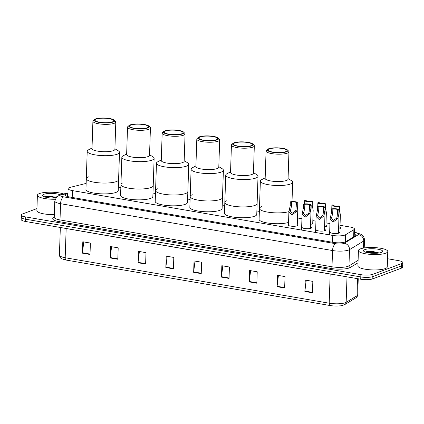 <?xml version="1.0" encoding="UTF-8"?>
<svg xmlns="http://www.w3.org/2000/svg" width="424" height="424" viewBox="0 0 424 424"><rect width="100%" height="100%" fill="white"/><g stroke="black" fill="none" stroke-linecap="round" stroke-linejoin="round"><path stroke-width="0.64" d="M312.753 222.971A4.701 1.118 -178.1 0 1 313.034 223.374A4.701 1.118 -178.1 0 1 312.382 223.914A4.701 1.118 -178.1 0 1 310.569 224.275M325.955 225.027A4.701 1.118 -178.1 0 1 327.036 225.785A4.701 1.118 -178.1 0 1 326.385 226.326A4.701 1.118 -178.1 0 1 324.572 226.686M339.958 227.439A4.701 1.118 -178.1 0 1 341.044 228.197A4.701 1.118 -178.1 0 1 340.393 228.737A4.701 1.118 -178.1 0 1 338.575 229.098M297.277 224.932A4.701 1.118 -178.1 0 1 297.558 225.329A4.701 1.118 -178.1 0 1 296.906 225.87A4.701 1.118 -178.1 0 1 291.606 226.215A4.701 1.118 -178.1 0 1 288.166 225.017A4.701 1.118 -178.1 0 1 288.468 224.641M310.479 226.983A4.701 1.118 -178.1 0 1 311.561 227.741A4.701 1.118 -178.1 0 1 310.909 228.282A4.701 1.118 -178.1 0 1 305.609 228.626A4.701 1.118 -178.1 0 1 302.169 227.428M324.482 229.395A4.701 1.118 -178.1 0 1 325.563 230.153A4.701 1.118 -178.1 0 1 324.911 230.693A4.701 1.118 -178.1 0 1 319.611 231.038A4.701 1.118 -178.1 0 1 316.171 229.84M338.485 231.806A4.701 1.118 -178.1 0 1 339.571 232.564A4.701 1.118 -178.1 0 1 338.919 233.105A4.701 1.118 -178.1 0 1 333.619 233.449A4.701 1.118 -178.1 0 1 330.174 232.257M86.146 183.417A8.809 2.104 1.9 0 0 85.722 183.513L70.22 187.355A8.809 2.104 1.9 0 0 69.329 187.625A8.809 2.104 1.9 0 0 68.105 188.638A8.809 2.104 1.9 0 0 72.435 190.604L332.792 235.447A8.809 2.104 1.9 0 0 345.512 234.769L353.886 229.702A8.809 2.104 1.9 0 0 354.448 228.997A8.809 2.104 1.9 0 0 350.118 227.036L340.032 225.298M329.946 223.559L326.029 222.886M315.944 221.148L312.833 220.613M301.936 218.736L297.505 217.973M259.361 211.401L256.87 210.972M224.731 205.439L222.24 205.009M190.1 199.476L187.609 199.047M155.47 193.508L152.979 193.079M120.835 187.546L118.344 187.117M67.941 193.636L67.448 193.757A8.809 2.104 1.9 0 0 66.557 194.028A8.809 2.104 1.9 0 0 65.333 195.04A8.809 2.104 1.9 0 0 69.663 197.001L333.057 242.369A8.809 2.104 1.9 0 0 345.783 241.696L355.619 235.739A8.809 2.104 1.9 0 0 356.176 235.034A8.809 2.104 1.9 0 0 354.289 233.656M387.541 258.735L398.47 260.622A8.809 2.104 -178.1 0 1 402.8 262.583A8.809 2.104 -178.1 0 1 401.576 263.596L372.929 274.291A8.809 2.104 -178.1 0 1 360.866 274.657L25.679 216.924A8.809 2.104 -178.1 0 1 21.354 214.963A8.809 2.104 -178.1 0 1 22.573 213.945L36.952 208.582M402.8 262.583L402.726 264.862A8.809 2.104 -178.1 0 1 401.502 265.88L372.855 276.57A8.809 2.104 -178.1 0 1 360.792 276.936L25.604 219.203A8.809 2.104 -178.1 0 1 21.274 217.242A8.809 2.104 -178.1 0 1 22.499 216.224M354.215 235.935A8.809 2.104 -178.1 0 1 354.872 236.189M66.706 196.227A8.809 2.104 -178.1 0 1 67.374 196.036L67.867 195.915M21.274 217.242L21.2 219.521A8.809 2.104 -178.1 0 0 25.53 221.482L360.718 279.215A8.809 2.104 -178.1 0 0 372.776 278.849L401.427 268.159A8.809 2.104 -178.1 0 0 402.646 267.147L402.726 264.862A8.809 2.104 -178.1 0 1 401.502 265.88L372.855 276.57A8.809 2.104 -178.1 0 1 360.792 276.936L25.604 219.203A8.809 2.104 -178.1 0 1 21.274 217.242L21.354 214.963M312.456 292.788L312.838 281.382L305.254 280.079L304.872 291.479L312.456 292.788M306.218 280.243L304.904 291.076A2.348 1.145 99.8 0 0 304.872 291.479M284.652 287.997L285.029 276.596L277.444 275.287L277.068 286.693L284.652 287.997M278.414 275.457L277.1 286.29A2.348 1.145 99.8 0 0 277.068 286.693M256.843 283.211L257.225 271.805L249.641 270.501L249.264 281.902L256.843 283.211M250.605 270.666L249.291 281.499A2.348 1.145 99.8 0 0 249.264 281.902M229.04 278.42L229.416 267.019L221.837 265.71L221.455 277.111L229.04 278.42M222.801 265.88L221.487 276.708A2.348 1.145 99.8 0 0 221.455 277.111M90.01 254.474L90.386 243.069L82.807 241.765L82.426 253.165L90.01 254.474M83.772 241.929L82.457 252.762A2.348 1.145 99.8 0 0 82.426 253.165M117.814 259.26L118.195 247.86L110.611 246.556L110.235 257.956L117.814 259.26M111.576 246.72L110.261 257.553A2.348 1.145 99.8 0 0 110.235 257.956M145.623 264.051L145.999 252.651L138.415 251.342L138.038 262.748L145.623 264.051M139.385 251.512L138.07 262.345A2.348 1.145 99.8 0 0 138.038 262.748M173.427 268.843L173.808 257.437L166.224 256.133L165.842 267.533L173.427 268.843M167.189 256.297L165.874 267.131A2.348 1.145 99.8 0 0 165.842 267.533M201.236 273.628L201.612 262.228L194.028 260.919L193.651 272.325L201.236 273.628M194.998 261.089L193.683 271.922A2.348 1.145 99.8 0 0 193.651 272.325M355.731 297.95A2.936 2.676 -121.2 0 0 356.955 295.772A11.75 2.804 1.9 0 0 357.702 294.834C357.453 296.403 356.796 297.441 355.731 297.95L344.929 304.49C342.332 305.503 340.753 305.948 340.202 305.826A9.635 2.3 -178.1 0 1 330.179 305.545L66.176 260.076A9.635 2.3 -178.1 0 1 65.815 260.007L62.079 258.884C60.738 258.592 59.853 257.341 59.418 255.121A11.75 2.804 1.9 0 0 65.19 257.739A2.936 1.431 99.8 0 0 66.176 260.076M55.115 199.254A14.686 3.503 -178.1 0 1 37.392 195.247A14.686 3.503 -178.1 0 1 39.432 193.556A14.686 3.503 -178.1 0 1 63.69 193.953M54.325 214.655A14.686 3.503 -178.1 0 1 36.883 210.638L37.392 195.247M56.45 197.017L45.379 196.407L44.324 196.831M55.735 197.96A9.577 2.284 -178.1 0 1 42.776 195.983A9.577 2.284 -178.1 0 1 43.826 194.314A9.577 2.284 -178.1 0 1 60.266 194.807M56.201 197.303L52.057 196.619L44.366 196.847M55.91 197.69L52.041 197.075L45.209 197.112M114.915 148.787L118.248 150.796A16.154 3.853 -178.1 0 1 119.499 152.349L118.232 190.551A16.154 3.853 -178.1 0 1 115.99 192.406A16.154 3.853 -178.1 0 1 97.774 193.593A16.154 3.853 -178.1 0 1 85.945 189.475L86.305 178.647A16.154 3.853 1.9 0 0 94.239 182.246A16.154 3.853 1.9 0 0 110.399 182.786A16.154 3.853 1.9 0 0 118.593 179.718A16.154 3.853 -178.1 0 1 116.351 181.573A16.154 3.853 -178.1 0 1 98.135 182.76A16.154 3.853 -178.1 0 1 86.305 178.647A16.154 3.853 -178.1 0 1 88.42 176.834M119.499 152.349A16.154 3.853 -178.1 0 1 111.305 155.417A16.154 3.853 -178.1 0 1 95.151 154.877A16.154 3.853 -178.1 0 1 87.212 151.278A16.154 3.853 -178.1 0 1 88.563 149.81L92.019 148.024M114.374 120.188L115.476 121.296A11.453 2.73 -178.1 0 1 115.805 121.98L114.899 149.343A11.453 2.73 -178.1 0 1 109.085 151.522A11.453 2.73 -178.1 0 1 97.631 151.135A11.453 2.73 -178.1 0 1 92.003 148.586L92.909 121.222A11.453 2.73 -178.1 0 1 93.285 120.559L94.457 119.526A10.277 2.454 -178.1 0 1 109.62 118.508A10.277 2.454 -178.1 0 1 114.374 120.188A10.277 2.454 -178.1 0 1 110.521 122.621A10.277 2.454 -178.1 0 1 99.174 122.409A10.277 2.454 -178.1 0 1 94.457 119.526M115.805 121.98A11.453 2.73 -178.1 0 1 109.996 124.158A11.453 2.73 -178.1 0 1 98.538 123.771A11.453 2.73 -178.1 0 1 92.909 121.222M99.619 122.239A9.397 2.242 -178.1 0 1 95.002 120.146A9.397 2.242 -178.1 0 1 99.773 118.365A9.397 2.242 -178.1 0 1 109.169 118.678A9.397 2.242 -178.1 0 1 113.791 120.771A9.397 2.242 -178.1 0 1 109.021 122.557A9.397 2.242 -178.1 0 1 99.619 122.239M385.739 253.202A14.686 3.503 -178.1 0 1 369.177 254.278A14.686 3.503 -178.1 0 1 358.428 250.536A14.686 3.503 -178.1 0 1 360.464 248.851A14.686 3.503 -178.1 0 1 377.026 247.77A14.686 3.503 -178.1 0 1 387.78 251.512A14.686 3.503 -178.1 0 1 385.739 253.202M387.78 251.512L387.266 266.903A14.686 3.503 -178.1 0 1 385.231 268.593A14.686 3.503 -178.1 0 1 368.668 269.675A14.686 3.503 -178.1 0 1 357.914 265.933L358.428 250.536M378.871 252.889L372.717 251.448L366.41 251.697L365.361 252.126M364.863 249.603A9.577 2.284 -178.1 0 1 376.782 249.031A9.577 2.284 -178.1 0 1 382.363 251.893A9.577 2.284 -178.1 0 1 381.346 252.444A9.577 2.284 -178.1 0 1 371.705 253.245A9.577 2.284 -178.1 0 1 363.808 251.278A9.577 2.284 -178.1 0 1 364.863 249.603M378.775 253.043L373.088 251.914L365.398 252.137M377.694 253.176L373.072 252.37L366.241 252.402M149.545 154.749L152.884 156.758A16.154 3.853 -178.1 0 1 154.129 158.316L152.863 196.513A16.154 3.853 -178.1 0 1 150.621 198.374A16.154 3.853 -178.1 0 1 132.405 199.556A16.154 3.853 -178.1 0 1 120.575 195.443L120.935 184.61A16.154 3.853 1.9 0 0 128.87 188.208A16.154 3.853 1.9 0 0 145.029 188.749A16.154 3.853 1.9 0 0 153.223 185.68A16.154 3.853 -178.1 0 1 150.981 187.541A16.154 3.853 -178.1 0 1 132.765 188.728A16.154 3.853 -178.1 0 1 120.935 184.61A16.154 3.853 -178.1 0 1 123.05 182.797M154.129 158.316A16.154 3.853 -178.1 0 1 145.936 161.385A16.154 3.853 -178.1 0 1 129.781 160.844A16.154 3.853 -178.1 0 1 121.842 157.246A16.154 3.853 -178.1 0 1 123.193 155.772L126.654 153.992M149.004 126.151L150.107 127.264A11.453 2.73 -178.1 0 1 150.435 127.942L149.529 155.311A11.453 2.73 -178.1 0 1 143.72 157.484A11.453 2.73 -178.1 0 1 132.262 157.103A11.453 2.73 -178.1 0 1 126.633 154.548L127.539 127.184A11.453 2.73 -178.1 0 1 127.916 126.527L129.087 125.493A10.277 2.454 -178.1 0 1 144.25 124.476A10.277 2.454 -178.1 0 1 149.004 126.151A10.277 2.454 -178.1 0 1 145.151 128.583A10.277 2.454 -178.1 0 1 133.804 128.371A10.277 2.454 -178.1 0 1 129.087 125.493M150.435 127.942A11.453 2.73 -178.1 0 1 144.626 130.12A11.453 2.73 -178.1 0 1 133.168 129.739A11.453 2.73 -178.1 0 1 127.539 127.184M134.254 128.207A9.397 2.242 -178.1 0 1 129.633 126.114A9.397 2.242 -178.1 0 1 134.403 124.327A9.397 2.242 -178.1 0 1 143.8 124.64A9.397 2.242 -178.1 0 1 148.421 126.734A9.397 2.242 -178.1 0 1 143.651 128.52A9.397 2.242 -178.1 0 1 134.254 128.207M184.18 160.717L187.514 162.726A16.154 3.853 -178.1 0 1 188.76 164.279L187.493 202.476A16.154 3.853 -178.1 0 1 185.251 204.336A16.154 3.853 -178.1 0 1 167.035 205.523A16.154 3.853 -178.1 0 1 155.205 201.405L155.566 190.572A16.154 3.853 1.9 0 0 163.505 194.171A16.154 3.853 1.9 0 0 179.659 194.717A16.154 3.853 1.9 0 0 187.853 191.648A16.154 3.853 -178.1 0 1 185.611 193.503A16.154 3.853 -178.1 0 1 167.395 194.69A16.154 3.853 -178.1 0 1 155.566 190.572A16.154 3.853 -178.1 0 1 157.68 188.765M188.76 164.279A16.154 3.853 -178.1 0 1 180.566 167.347A16.154 3.853 -178.1 0 1 164.411 166.807A16.154 3.853 -178.1 0 1 156.472 163.208A16.154 3.853 -178.1 0 1 157.823 161.74L161.284 159.954M183.634 132.118L184.737 133.226A11.453 2.73 -178.1 0 1 185.065 133.91L184.159 161.274A11.453 2.73 -178.1 0 1 178.35 163.452A11.453 2.73 -178.1 0 1 166.892 163.065A11.453 2.73 -178.1 0 1 161.263 160.516L162.175 133.152A11.453 2.73 -178.1 0 1 162.546 132.489L163.717 131.456A10.277 2.454 -178.1 0 1 178.88 130.438A10.277 2.454 -178.1 0 1 183.634 132.118A10.277 2.454 -178.1 0 1 179.781 134.551A10.277 2.454 -178.1 0 1 168.434 134.339A10.277 2.454 -178.1 0 1 163.717 131.456M185.065 133.91A11.453 2.73 -178.1 0 1 179.257 136.083A11.453 2.73 -178.1 0 1 167.798 135.701A11.453 2.73 -178.1 0 1 162.175 133.152M168.885 134.169A9.397 2.242 -178.1 0 1 164.263 132.076A9.397 2.242 -178.1 0 1 169.033 130.29A9.397 2.242 -178.1 0 1 178.435 130.608A9.397 2.242 -178.1 0 1 183.051 132.701A9.397 2.242 -178.1 0 1 178.281 134.488A9.397 2.242 -178.1 0 1 168.885 134.169M218.811 166.68L222.144 168.688A16.154 3.853 -178.1 0 1 223.395 170.247L222.123 208.444A16.154 3.853 -178.1 0 1 219.886 210.304A16.154 3.853 -178.1 0 1 201.665 211.486A16.154 3.853 -178.1 0 1 189.835 207.373L190.196 196.54A16.154 3.853 1.9 0 0 198.135 200.139A16.154 3.853 1.9 0 0 214.29 200.679A16.154 3.853 1.9 0 0 222.483 197.611A16.154 3.853 -178.1 0 1 220.242 199.471A16.154 3.853 -178.1 0 1 202.025 200.653A16.154 3.853 -178.1 0 1 190.196 196.54A16.154 3.853 -178.1 0 1 192.316 194.727M223.395 170.247A16.154 3.853 -178.1 0 1 215.196 173.315A16.154 3.853 -178.1 0 1 199.042 172.775A16.154 3.853 -178.1 0 1 191.102 169.176A16.154 3.853 -178.1 0 1 192.454 167.703L195.915 165.922M218.27 138.081L219.372 139.189A11.453 2.73 -178.1 0 1 219.701 139.872L218.789 167.236A11.453 2.73 -178.1 0 1 212.981 169.415A11.453 2.73 -178.1 0 1 201.522 169.033A11.453 2.73 -178.1 0 1 195.893 166.478L196.805 139.114A11.453 2.73 -178.1 0 1 197.176 138.457L198.347 137.424A10.277 2.454 -178.1 0 1 213.511 136.406A10.277 2.454 -178.1 0 1 218.27 138.081A10.277 2.454 -178.1 0 1 214.417 140.514A10.277 2.454 -178.1 0 1 203.064 140.302A10.277 2.454 -178.1 0 1 198.347 137.424M219.701 139.872A11.453 2.73 -178.1 0 1 213.887 142.051A11.453 2.73 -178.1 0 1 202.434 141.664A11.453 2.73 -178.1 0 1 196.805 139.114M203.515 140.137A9.397 2.242 -178.1 0 1 198.893 138.044A9.397 2.242 -178.1 0 1 203.663 136.258A9.397 2.242 -178.1 0 1 213.065 136.57A9.397 2.242 -178.1 0 1 217.682 138.664A9.397 2.242 -178.1 0 1 212.912 140.45A9.397 2.242 -178.1 0 1 203.515 140.137M253.441 172.642L256.774 174.651A16.154 3.853 -178.1 0 1 258.025 176.209L256.759 214.406A16.154 3.853 -178.1 0 1 254.517 216.267A16.154 3.853 -178.1 0 1 236.295 217.454A16.154 3.853 -178.1 0 1 224.466 213.336L224.826 202.502A16.154 3.853 1.9 0 0 232.765 206.101A16.154 3.853 1.9 0 0 248.92 206.642A16.154 3.853 1.9 0 0 257.114 203.573A16.154 3.853 -178.1 0 1 254.877 205.433A16.154 3.853 -178.1 0 1 236.656 206.621A16.154 3.853 -178.1 0 1 224.826 202.502A16.154 3.853 -178.1 0 1 226.946 200.69M258.025 176.209A16.154 3.853 -178.1 0 1 249.826 179.278A16.154 3.853 -178.1 0 1 233.672 178.737A16.154 3.853 -178.1 0 1 225.738 175.138A16.154 3.853 -178.1 0 1 227.084 173.67L230.545 171.884M252.9 144.049L254.003 145.156A11.453 2.73 -178.1 0 1 254.331 145.84L253.419 173.204A11.453 2.73 -178.1 0 1 247.611 175.377A11.453 2.73 -178.1 0 1 236.152 174.995A11.453 2.73 -178.1 0 1 230.529 172.446L231.435 145.077A11.453 2.73 -178.1 0 1 231.806 144.42L232.983 143.386A10.277 2.454 -178.1 0 1 248.141 142.369A10.277 2.454 -178.1 0 1 252.9 144.049A10.277 2.454 -178.1 0 1 249.047 146.481A10.277 2.454 -178.1 0 1 237.694 146.269A10.277 2.454 -178.1 0 1 232.983 143.386M254.331 145.84A11.453 2.73 -178.1 0 1 248.517 148.013A11.453 2.73 -178.1 0 1 237.064 147.632A11.453 2.73 -178.1 0 1 231.435 145.077M238.145 146.1A9.397 2.242 -178.1 0 1 233.529 144.006A9.397 2.242 -178.1 0 1 238.293 142.22A9.397 2.242 -178.1 0 1 247.696 142.538A9.397 2.242 -178.1 0 1 252.312 144.632A9.397 2.242 -178.1 0 1 247.547 146.418A9.397 2.242 -178.1 0 1 238.145 146.1M288.543 222.436A16.154 3.853 -178.1 0 1 270.39 223.363A16.154 3.853 -178.1 0 1 259.101 219.303L259.456 208.47A16.154 3.853 1.9 0 0 267.396 212.069A16.154 3.853 1.9 0 0 288.908 211.603A16.154 3.853 -178.1 0 1 270.751 212.53A16.154 3.853 -178.1 0 1 259.456 208.47A16.154 3.853 -178.1 0 1 261.576 206.658M288.071 178.61L291.405 180.619A16.154 3.853 -178.1 0 1 292.655 182.177A16.154 3.853 -178.1 0 1 284.462 185.246A16.154 3.853 -178.1 0 1 268.302 184.7A16.154 3.853 -178.1 0 1 260.368 181.101A16.154 3.853 -178.1 0 1 261.714 179.633L265.175 177.852M287.53 150.011L288.633 151.119A11.453 2.73 -178.1 0 1 288.961 151.803L288.055 179.167A11.453 2.73 -178.1 0 1 282.241 181.345A11.453 2.73 -178.1 0 1 270.788 180.958A11.453 2.73 -178.1 0 1 265.159 178.409L266.065 151.045A11.453 2.73 -178.1 0 1 266.436 150.382L267.613 149.349A10.277 2.454 -178.1 0 1 282.771 148.336A10.277 2.454 -178.1 0 1 287.53 150.011A10.277 2.454 -178.1 0 1 283.677 152.444A10.277 2.454 -178.1 0 1 272.33 152.232A10.277 2.454 -178.1 0 1 267.613 149.349M288.961 151.803A11.453 2.73 -178.1 0 1 283.147 153.981A11.453 2.73 -178.1 0 1 271.694 153.594A11.453 2.73 -178.1 0 1 266.065 151.045M272.775 152.068A9.397 2.242 -178.1 0 1 268.159 149.969A9.397 2.242 -178.1 0 1 272.924 148.188A9.397 2.242 -178.1 0 1 282.326 148.501A9.397 2.242 -178.1 0 1 286.942 150.594A9.397 2.242 -178.1 0 1 282.177 152.38A9.397 2.242 -178.1 0 1 272.775 152.068M291.643 202.073L291.516 205.984L290.387 211.115L292.231 213.214L295.343 211.173L295.904 210.002L296.466 202.905A2.936 0.7 1.9 0 0 296.546 202.752A2.936 0.7 1.9 0 0 294.812 202.052A2.936 0.7 1.9 0 0 291.643 202.073L290.339 201.845L290.212 205.757L288.898 211.777L288.447 225.42M290.339 201.845A4.404 1.049 1.9 0 1 295.205 201.723A4.404 1.049 1.9 0 1 298.008 202.799A4.404 1.049 1.9 0 1 297.77 203.128L297.643 207.039L296.641 211.396L291.993 214.899L288.898 211.777M297.77 203.128L296.466 202.905M304.84 204.347L304.708 208.253L303.584 213.389L305.428 215.487L308.534 213.447L309.101 212.276L309.663 205.174A2.936 0.7 1.9 0 0 309.737 205.025A2.936 0.7 1.9 0 0 308.01 204.326A2.936 0.7 1.9 0 0 304.84 204.347L303.536 204.119L303.404 208.03L302.095 214.051L301.559 230.068M303.536 204.119A4.404 1.049 1.9 0 1 308.402 203.997A4.404 1.049 1.9 0 1 311.205 205.073A4.404 1.049 1.9 0 1 310.967 205.402L310.834 209.308L309.833 213.669L305.185 217.168L302.095 214.051M310.967 205.402L309.663 205.174M318.843 206.758L318.716 210.664L317.587 215.8L319.431 217.899L322.537 215.858L323.104 214.687L323.666 207.59A2.936 0.7 1.9 0 0 323.74 207.437A2.936 0.7 1.9 0 0 322.012 206.737A2.936 0.7 1.9 0 0 318.843 206.758L317.539 206.53L317.412 210.442L316.097 216.463L315.567 232.479M317.539 206.53A4.404 1.049 1.9 0 1 322.404 206.409A4.404 1.049 1.9 0 1 325.208 207.484A4.404 1.049 1.9 0 1 324.969 207.813L324.842 211.724L323.841 216.081L319.192 219.579L316.097 216.463M324.969 207.813L323.666 207.59M332.845 209.17L332.718 213.081L331.594 218.212L333.434 220.31L336.545 218.27L337.112 217.099L337.668 210.002A2.936 0.7 1.9 0 0 337.748 209.848A2.936 0.7 1.9 0 0 336.015 209.149A2.936 0.7 1.9 0 0 332.845 209.17L331.541 208.947L331.414 212.853L330.1 218.874L329.57 234.891M331.541 208.947A4.404 1.049 1.9 0 1 336.407 208.82A4.404 1.049 1.9 0 1 339.216 209.896A4.404 1.049 1.9 0 1 338.972 210.225L338.845 214.136L337.843 218.493L333.195 221.996L330.1 218.874M338.972 210.225L337.668 210.002M312.726 223.755L313.182 210.113L312.223 205.412L312.35 201.506A4.404 1.049 1.9 0 1 307.49 201.628A4.404 1.049 1.9 0 1 304.681 200.552L304.57 203.949M306.218 200.753L306.229 200.451L304.925 200.223A4.404 1.049 1.9 0 0 304.681 200.552M306.229 200.451A2.936 0.7 1.9 0 0 306.149 200.6A2.936 0.7 1.9 0 0 307.882 201.299A2.936 0.7 1.9 0 0 311.046 201.278L312.35 201.506M325.908 226.469L326.374 212.387L325.42 207.686L325.547 203.78A4.404 1.049 1.9 0 1 320.682 203.902A4.404 1.049 1.9 0 1 317.878 202.826L317.756 206.488M319.41 203.027L319.42 202.72L318.117 202.497A4.404 1.049 1.9 0 0 317.878 202.826M319.42 202.72A2.936 0.7 1.9 0 0 319.346 202.873A2.936 0.7 1.9 0 0 321.074 203.573A2.936 0.7 1.9 0 0 324.243 203.552L325.547 203.78M339.91 228.881L340.382 214.798L339.423 210.097L339.55 206.191A4.404 1.049 1.9 0 1 334.684 206.313A4.404 1.049 1.9 0 1 331.881 205.237L331.759 208.899M333.418 205.439L333.423 205.137L332.119 204.909A4.404 1.049 1.9 0 0 331.881 205.237M333.423 205.137A2.936 0.7 1.9 0 0 333.349 205.285A2.936 0.7 1.9 0 0 335.082 205.984A2.936 0.7 1.9 0 0 338.246 205.963L339.55 206.191M72.207 197.441L72.435 190.604M353.648 236.931L353.886 229.702M345.274 241.945L345.512 234.769M332.564 242.284L332.792 235.447M67.951 193.296L62.249 194.711A5.872 1.399 1.9 0 0 61.655 194.892A5.872 1.399 1.9 0 0 63.722 196.874L335.718 243.721A5.872 1.399 1.9 0 0 343.758 243.477A5.872 1.399 1.9 0 0 344.198 243.27L358.428 234.652A5.872 1.399 1.9 0 0 355.916 232.877L354.326 232.601M364.221 247.955L364.486 240.079A11.75 2.804 -178.1 0 1 363.739 241.018L349.503 249.635A11.75 2.804 -178.1 0 1 348.623 250.049A11.75 2.804 -178.1 0 1 332.543 250.536L60.553 203.69A11.75 2.804 -178.1 0 1 54.776 201.071L54.24 217.321A11.75 2.804 1.9 0 0 60.012 219.939L332.003 266.786A11.75 2.804 1.9 0 0 348.083 266.298A11.75 2.804 1.9 0 0 348.968 265.885L358.1 260.352M358.02 262.8L350.293 267.475A13.218 3.154 -178.1 0 1 331.213 268.487L59.217 221.641A1.468 0.716 99.8 0 0 60.012 219.939L60.553 203.69A5.872 2.862 -80.2 0 1 63.722 196.874M350.293 267.475A1.468 1.341 58.8 0 1 348.968 265.885L349.503 249.635A5.872 5.358 -121.2 0 0 344.198 243.27M59.217 221.641A13.218 3.154 -178.1 0 1 54.24 217.3M25.679 216.924L25.53 221.482M360.866 274.657L360.718 279.215M372.929 274.291L372.776 278.849M401.576 263.596L401.427 268.159M335.718 243.721A5.872 2.862 -80.2 0 0 332.543 250.536L332.003 266.786A1.468 0.716 99.8 0 1 331.213 268.487M358.428 234.652A5.872 5.358 -121.2 0 1 363.739 241.018L363.501 248.072M355.916 232.877A5.872 2.862 -80.2 0 1 356.722 232.787L354.332 232.379M62.249 194.711A5.872 4.362 -103.9 0 0 60.648 194.711L67.967 192.894M67.374 196.036L67.448 193.757M330.164 273.952A2.936 1.431 -80.2 0 1 330.164 274.021L66.16 228.547A11.75 2.804 -178.1 0 1 64.241 228.149M332.326 274.328A11.75 2.804 -178.1 0 1 330.164 274.021L329.194 303.208A11.75 2.804 1.9 0 0 346.159 302.312L356.955 295.772L357.527 278.663M344.929 304.49A2.936 2.676 -121.2 0 0 346.159 302.312L347.002 276.851M330.179 305.545A2.936 1.431 -80.2 0 1 329.194 303.208L65.19 257.739L66.16 228.547A2.936 1.431 -80.2 0 0 66.16 228.483M201.246 273.226L193.683 271.922M173.442 268.434L165.874 267.131M145.633 263.643L138.07 262.345M117.83 258.857L110.261 257.553M90.026 254.066L82.457 252.762M229.055 278.012L221.487 276.708M256.859 282.803L249.291 281.499M284.663 287.594L277.1 286.29M312.472 292.38L304.904 291.076M296.641 211.396L295.343 211.173M290.493 210.336L289.195 210.113M291.516 205.984L290.212 205.757M297.643 207.039L296.339 206.811M309.833 213.669L308.534 213.447M303.69 212.609L302.392 212.387M304.708 208.253L303.404 208.03M310.834 209.308L309.531 209.085M323.841 216.081L322.537 215.858M317.693 215.021L316.394 214.798M318.716 210.664L317.412 210.442M324.842 211.724L323.539 211.497M337.843 218.493L336.545 218.27M331.701 217.433L330.397 217.21M332.718 213.081L331.414 212.853M338.845 214.136L337.541 213.908M354.469 236.433L354.204 236.338M67.84 196.603L68.105 188.638M354.194 236.597L354.448 228.997M60.648 194.711L56.726 196.736L54.776 201.071M364.486 240.079C364.306 236.189 361.911 234.711 361.481 234.472L356.722 232.787M357.702 294.834L358.238 278.791M59.418 255.121L60.335 227.481M86.305 178.647L87.212 151.278M120.935 184.61L121.842 157.246M155.566 190.572L156.472 163.208M190.196 196.54L191.102 169.176M224.826 202.502L225.738 175.138M292.009 201.623L292.655 182.177M259.456 208.47L260.368 181.101M298.008 202.799L297.251 225.711M311.205 205.073L310.432 228.43M325.208 207.484L324.434 230.842M339.216 209.896L338.437 233.253"/></g></svg>
